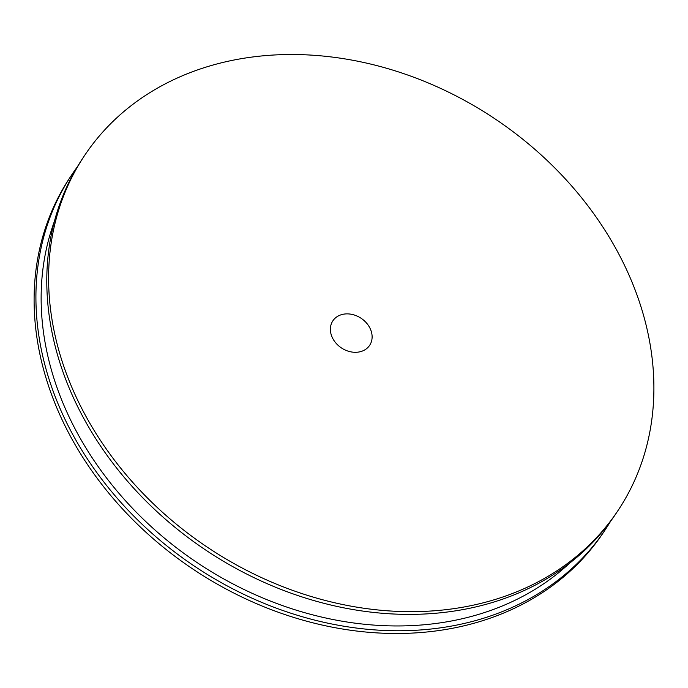 <?xml version="1.0" encoding="UTF-8"?>
<svg xmlns="http://www.w3.org/2000/svg" width="688" height="688" viewBox="0 0 688 688"><rect width="100%" height="100%" fill="white"/><g stroke="black" fill="none" stroke-linecap="round" stroke-linejoin="round"><path stroke-width="1.03" d="M84.375 155.815L82.56 158.55A320.384 257.983 33.6 0 0 117.923 469.68A320.384 257.983 33.6 0 0 444.654 612.337A320.384 257.983 33.6 0 0 616.31 513.085L618.125 510.358A320.384 257.983 33.6 0 0 582.762 199.228A320.384 257.983 33.6 0 0 256.031 56.562A320.384 257.983 33.6 0 0 84.375 155.815A320.384 257.983 33.6 0 0 119.738 466.946A320.384 257.983 33.6 0 0 446.46 609.611A320.384 257.983 33.6 0 0 618.125 510.358M77.323 166.857A320.384 257.983 33.6 0 0 71.69 174.915L69.875 177.642A320.384 257.983 33.6 0 0 105.238 488.772A320.384 257.983 33.6 0 0 431.969 631.438A320.384 257.983 33.6 0 0 603.625 532.185L605.44 529.45A320.384 257.983 33.6 0 0 610.677 521.143M71.69 174.915A320.384 257.983 33.6 0 0 107.053 486.046A320.384 257.983 33.6 0 0 433.775 628.712A320.384 257.983 33.6 0 0 605.44 529.45M357.812 352.161A22.093 17.793 33.6 0 0 369.654 345.316A22.093 17.793 33.6 0 0 367.211 323.859A22.093 17.793 33.6 0 0 344.679 314.012A22.093 17.793 33.6 0 0 332.846 320.857A22.093 17.793 33.6 0 0 335.28 342.314A22.093 17.793 33.6 0 0 357.812 352.161M54.455 221.166A314.863 253.537 33.6 0 0 130.316 506.007A314.863 253.537 33.6 0 0 432.133 623.939A314.863 253.537 33.6 0 0 569.492 563.274"/></g></svg>

